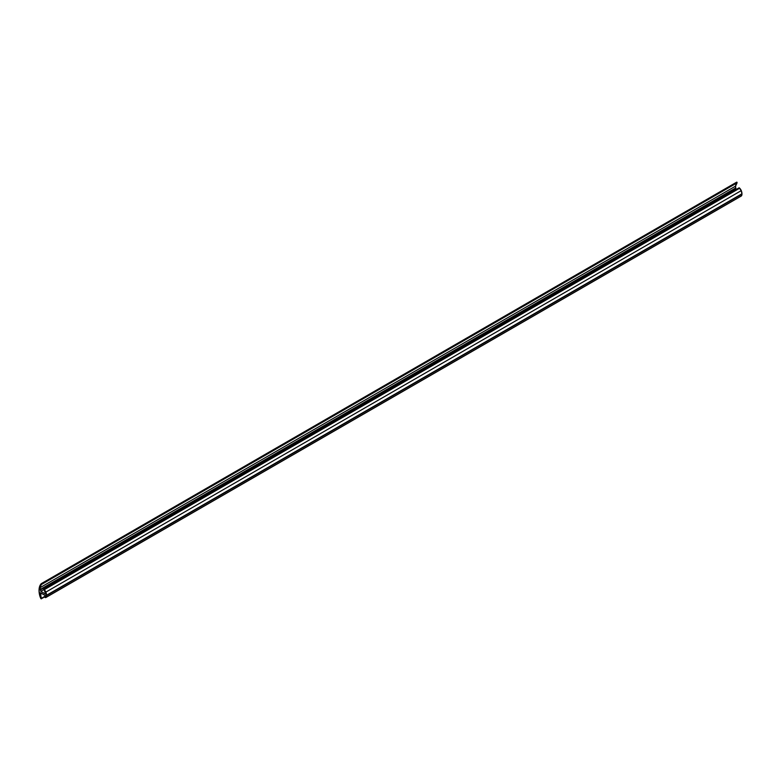 <?xml version="1.0" encoding="UTF-8"?>
<svg xmlns="http://www.w3.org/2000/svg" width="781" height="781" viewBox="0 0 781 781"><rect width="100%" height="100%" fill="white"/><g stroke="black" fill="none" stroke-linecap="round" stroke-linejoin="round"><path stroke-width="1.17" d="M736.219 189.832L735.819 188.377L40.436 589.86L40.192 587.605L41.471 583.651L737.039 182.373L41.637 584.364L737.03 182.881A9.597 5.545 -120 0 0 735.585 186.122L40.192 587.605L735.585 186.122L735.585 188.016L40.192 589.499L40.827 591.315L43.716 589.645L40.827 591.315L46.04 594.321L43.736 589.284L739.236 187.811L43.756 589.284L43.853 589.831A4.13 2.382 60 0 1 46.04 594.321L40.827 591.315A6.609 3.817 60 0 1 40.436 589.86L735.819 188.377L40.192 589.499L40.192 587.605A9.597 5.545 60 0 1 41.637 584.364L737.03 182.881L736.864 182.168L41.286 583.651L39.626 586.472L39.05 590.329A16.635 9.606 60 0 1 41.286 583.651L736.698 182.158L41.344 583.622M736.122 189.539A6.609 3.817 -120 0 1 735.819 188.377L735.585 186.122L737.088 182.793L736.678 182.168L41.315 583.632M741.95 194.127L46.557 595.6A4.725 2.724 60 0 1 46.04 597.367A1.689 0.976 60 0 1 45.874 597.514A1.689 0.976 60 0 1 44.683 597.172L46.04 596.098L44.585 596.967L45.923 597.485L741.433 195.894L46.04 597.367L46.557 595.259L741.95 193.786A6.414 3.7 -120 0 0 741.267 190.623L45.874 592.096A6.414 3.7 60 0 1 46.557 595.259L45.874 592.096L741.267 190.623A4.325 2.499 -120 0 0 739.656 188.211L44.263 589.694A4.325 2.499 60 0 1 45.874 592.096L43.892 589.323L739.275 187.85L739.656 188.211L44.263 589.694L43.892 589.323L739.236 187.811L43.756 589.284L739.129 187.801L741.267 190.623L741.95 194.127A4.725 2.724 -120 0 1 741.433 195.894L741.95 194.127M43.736 589.284L739.129 187.801M39.05 590.329L39.626 595.142A17.817 10.29 60 0 1 39.05 590.475L39.05 590.329M40.895 598.637A10.348 5.975 60 0 1 39.626 595.142L40.895 598.637M41.276 598.822L44.595 596.899M41.315 598.373L41.208 598.861L41.315 598.373A10.622 6.131 60 0 1 40.583 594.195L41.813 593.482L40.583 594.195L41.666 593.394L40.583 594.029L40.758 592.877L46.04 595.923A1.962 1.132 60 0 1 45.63 596.909A1.962 1.132 60 0 1 44.732 596.85L45.688 596.869L46.04 595.923L40.397 592.818L41.315 598.373L45.806 595.786L41.315 598.373M46.04 596.04L44.663 596.84M45.874 597.514L741.267 196.031"/></g></svg>
